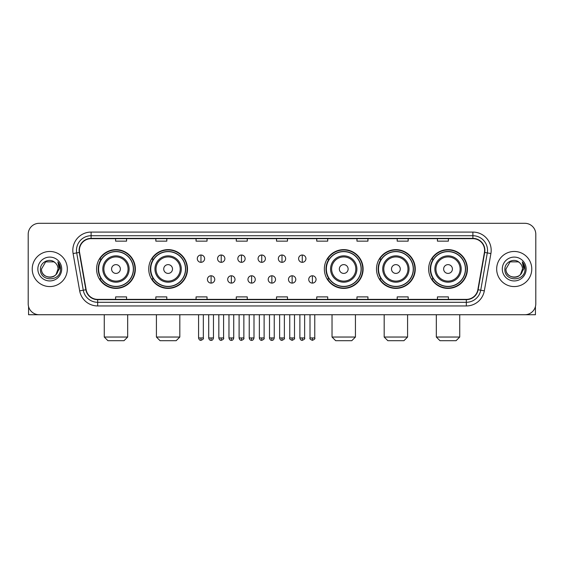 <?xml version="1.0" encoding="UTF-8"?>
<svg xmlns="http://www.w3.org/2000/svg" width="564" height="564" viewBox="0 0 564 564"><rect width="100%" height="100%" fill="white"/><g stroke="black" fill="none" stroke-linecap="round" stroke-linejoin="round"><path stroke-width="0.85" d="M428.647 269.021A19.38 19.38 0 0 0 448.027 288.401A19.38 19.38 0 0 0 467.415 269.021A19.38 19.38 0 0 0 448.027 249.633A19.38 19.38 0 0 0 428.647 269.021M376.498 269.021A19.38 19.38 0 0 0 395.879 288.401A19.38 19.38 0 0 0 415.266 269.021A19.38 19.38 0 0 0 395.879 249.633A19.38 19.38 0 0 0 376.498 269.021M324.349 269.021A19.38 19.38 0 0 0 343.73 288.401A19.38 19.38 0 0 0 363.11 269.021A19.38 19.38 0 0 0 343.73 249.633A19.38 19.38 0 0 0 324.349 269.021M148.734 269.021A19.38 19.38 0 0 0 168.121 288.401A19.38 19.38 0 0 0 187.502 269.021A19.38 19.38 0 0 0 168.121 249.633A19.38 19.38 0 0 0 148.734 269.021M96.585 269.021A19.38 19.38 0 0 0 115.972 288.401A19.38 19.38 0 0 0 135.353 269.021A19.38 19.38 0 0 0 115.972 249.633A19.38 19.38 0 0 0 96.585 269.021M101.238 278.891A17.738 17.738 0 0 1 101.238 259.144M153.387 278.891A17.738 17.738 0 0 1 153.387 259.144M328.995 278.891A17.738 17.738 0 0 1 328.995 259.144M381.144 278.891A17.738 17.738 0 0 1 381.144 259.144M433.293 278.891A17.738 17.738 0 0 1 433.293 259.144M28.2 234.279L28.2 303.756A10.97 10.97 0 0 0 39.17 314.733L524.83 314.733A10.97 10.97 0 0 0 535.8 303.756L535.8 234.279A10.97 10.97 0 0 0 524.83 223.302L39.17 223.302A10.97 10.97 0 0 0 28.2 234.279L28.2 303.756M32.226 269.021A17.554 17.554 0 0 0 49.78 286.568A17.554 17.554 0 0 0 67.328 269.021A17.554 17.554 0 0 0 49.78 251.466A17.554 17.554 0 0 0 32.226 269.021A17.554 17.554 0 0 0 49.78 286.568A17.554 17.554 0 0 0 67.328 269.021A17.554 17.554 0 0 0 49.78 251.466A17.554 17.554 0 0 0 32.226 269.021M496.672 269.021A17.554 17.554 0 0 0 514.22 286.568A17.554 17.554 0 0 0 531.774 269.021A17.554 17.554 0 0 0 514.22 251.466A17.554 17.554 0 0 0 496.672 269.021A17.554 17.554 0 0 0 514.22 286.568A17.554 17.554 0 0 0 531.774 269.021A17.554 17.554 0 0 0 514.22 251.466A17.554 17.554 0 0 0 496.672 269.021M79.397 250.367A11.703 11.703 0 0 1 91.1 238.664L472.9 238.664A11.703 11.703 0 0 1 484.427 252.397L477.849 289.699A11.703 11.703 0 0 1 466.322 299.371L97.678 299.371A11.703 11.703 0 0 1 86.151 289.699L79.573 252.397A11.703 11.703 0 0 1 79.397 250.367M79.108 250.367A11.992 11.992 0 0 0 79.291 252.446L85.869 289.748A11.992 11.992 0 0 0 97.678 299.66L466.322 299.66A11.992 11.992 0 0 0 478.131 289.748L484.709 252.446A11.992 11.992 0 0 0 472.9 238.375L91.1 238.375A11.992 11.992 0 0 0 79.108 250.367M73.094 253.539A18.288 18.288 0 0 1 91.1 232.079L472.9 232.079A18.288 18.288 0 0 1 490.906 253.539L484.328 290.841A18.288 18.288 0 0 1 466.322 305.956L97.678 305.956A18.288 18.288 0 0 1 79.672 290.841L73.094 253.539L76.697 252.905A14.629 14.629 0 0 1 91.1 235.738L472.9 235.738A14.629 14.629 0 0 1 487.303 252.905L480.725 290.206A14.629 14.629 0 0 1 466.322 302.297L97.678 302.297A14.629 14.629 0 0 1 83.275 290.206L76.697 252.905A14.629 14.629 0 0 1 76.471 250.367M524.83 223.302L39.17 223.302M39.17 314.733L524.83 314.733M535.8 303.756L535.8 234.279M478.131 289.748L480.725 290.206L487.303 252.905L490.906 253.539M276.515 238.664L276.515 241.138L287.485 241.138L287.485 238.664M236.288 238.664L236.288 241.138L247.258 241.138L247.258 238.664M196.061 238.664L196.061 241.138L207.03 241.138L207.03 238.664M155.833 238.664L155.833 241.138L166.803 241.138L166.803 238.664M115.606 238.664L115.606 241.138L126.576 241.138L126.576 238.664M316.742 238.664L316.742 241.138L327.712 241.138L327.712 238.664M356.97 238.664L356.97 241.138L367.939 241.138L367.939 238.664M397.197 238.664L397.197 241.138L408.167 241.138L408.167 238.664M437.424 238.664L437.424 241.138L448.394 241.138L448.394 238.664M287.485 299.371L287.485 296.897L276.515 296.897L276.515 299.371M247.258 299.371L247.258 296.897L236.288 296.897L236.288 299.371M207.03 299.371L207.03 296.897L196.061 296.897L196.061 299.371M166.803 299.371L166.803 296.897L155.833 296.897L155.833 299.371M126.576 299.371L126.576 296.897L115.606 296.897L115.606 299.371M327.712 299.371L327.712 296.897L316.742 296.897L316.742 299.371M367.939 299.371L367.939 296.897L356.97 296.897L356.97 299.371M408.167 299.371L408.167 296.897L397.197 296.897L397.197 299.371M448.394 299.371L448.394 296.897L437.424 296.897L437.424 299.371M55.194 262.775A8.263 8.263 0 0 1 58.043 269.021C58.55 279.681 41.003 279.681 41.51 269.021L45.642 261.858L53.911 261.858L55.194 262.775C50.118 257.459 40.354 261.837 40.446 269.021C39.515 281.774 60.2 282.113 60.538 269.634L60.552 269.021C60.524 266.307 59.622 263.924 57.852 261.872L59.276 269.021L56.111 274.33A8.263 8.263 0 0 0 58.043 269.021L56.09 274.351M56.111 274.33C51.726 280.259 41.08 276.466 41.51 269.021M37.851 269.021A11.922 11.922 0 0 0 49.78 280.942A11.922 11.922 0 0 0 61.702 269.021A11.922 11.922 0 0 0 49.78 257.092A11.922 11.922 0 0 0 37.851 269.021M57.93 261.964L60.552 269.331M28.567 306.569L28.567 314.733L70.986 314.733M124.017 340.698L107.921 340.698L104.269 337.039L127.675 337.039L124.017 340.698M120.358 269.021A4.385 4.385 0 0 0 115.972 264.629A4.385 4.385 0 0 0 111.58 269.021A4.385 4.385 0 0 0 115.972 273.406A4.385 4.385 0 0 0 120.358 269.021M129.135 269.021A13.162 13.162 0 0 0 115.972 255.852A13.162 13.162 0 0 0 102.803 269.021A13.162 13.162 0 0 0 115.972 282.183A13.162 13.162 0 0 0 129.135 269.021A13.162 13.162 0 0 1 115.972 282.183A13.162 13.162 0 0 1 102.803 269.021M133.344 269.021A17.371 17.371 0 0 0 115.972 251.65A17.371 17.371 0 0 0 98.601 269.021A17.371 17.371 0 0 0 115.972 286.385A17.371 17.371 0 0 0 133.344 269.021M134.986 269.021A19.014 19.014 0 0 1 99.715 278.891L101.478 278.891A17.533 17.533 0 0 0 127.57 282.162A17.533 17.533 0 0 0 127.57 255.873A17.533 17.533 0 0 0 101.478 259.144L99.715 259.144A19.014 19.014 0 0 1 134.986 269.021M176.165 340.698L160.07 340.698L156.418 337.039L179.824 337.039L176.165 340.698M172.506 269.021A4.385 4.385 0 0 0 168.121 264.629A4.385 4.385 0 0 0 163.729 269.021A4.385 4.385 0 0 0 168.121 273.406A4.385 4.385 0 0 0 172.506 269.021M181.284 269.021A13.162 13.162 0 0 0 168.121 255.852A13.162 13.162 0 0 0 154.952 269.021A13.162 13.162 0 0 0 168.121 282.183A13.162 13.162 0 0 0 181.284 269.021A13.162 13.162 0 0 1 168.121 282.183A13.162 13.162 0 0 1 154.952 269.021M185.493 269.021A17.371 17.371 0 0 0 168.121 251.65A17.371 17.371 0 0 0 150.75 269.021A17.371 17.371 0 0 0 168.121 286.385A17.371 17.371 0 0 0 185.493 269.021M187.135 269.021A19.014 19.014 0 0 1 151.864 278.891L153.627 278.891A17.533 17.533 0 0 0 179.719 282.162A17.533 17.533 0 0 0 179.719 255.873A17.533 17.533 0 0 0 153.627 259.144L151.864 259.144A19.014 19.014 0 0 1 187.135 269.021M351.774 340.698L335.686 340.698L332.027 337.039L355.433 337.039L351.774 340.698M348.122 269.021A4.385 4.385 0 0 0 343.73 264.629A4.385 4.385 0 0 0 339.345 269.021A4.385 4.385 0 0 0 343.73 273.406A4.385 4.385 0 0 0 348.122 269.021M356.899 269.021A13.162 13.162 0 0 0 343.73 255.852A13.162 13.162 0 0 0 330.567 269.021A13.162 13.162 0 0 0 343.73 282.183A13.162 13.162 0 0 0 356.899 269.021A13.162 13.162 0 0 1 343.73 282.183A13.162 13.162 0 0 1 330.567 269.021M361.101 269.021A17.371 17.371 0 0 0 343.73 251.65A17.371 17.371 0 0 0 326.359 269.021A17.371 17.371 0 0 0 343.73 286.385A17.371 17.371 0 0 0 361.101 269.021M362.751 269.021A19.014 19.014 0 0 1 327.48 278.891L329.242 278.891A17.533 17.533 0 0 0 355.334 282.162A17.533 17.533 0 0 0 355.334 255.873A17.533 17.533 0 0 0 329.242 259.144L327.48 259.144A19.014 19.014 0 0 1 362.751 269.021M403.93 340.698L387.835 340.698L384.176 337.039L407.582 337.039L403.93 340.698M400.271 269.021A4.385 4.385 0 0 0 395.879 264.629A4.385 4.385 0 0 0 391.494 269.021A4.385 4.385 0 0 0 395.879 273.406A4.385 4.385 0 0 0 400.271 269.021M409.048 269.021A13.162 13.162 0 0 0 395.879 255.852A13.162 13.162 0 0 0 382.716 269.021A13.162 13.162 0 0 0 395.879 282.183A13.162 13.162 0 0 0 409.048 269.021A13.162 13.162 0 0 1 395.879 282.183A13.162 13.162 0 0 1 382.716 269.021M413.25 269.021A17.371 17.371 0 0 0 395.879 251.65A17.371 17.371 0 0 0 378.507 269.021A17.371 17.371 0 0 0 395.879 286.385A17.371 17.371 0 0 0 413.25 269.021M414.9 269.021A19.014 19.014 0 0 1 379.628 278.891L381.391 278.891A17.533 17.533 0 0 0 407.483 282.162A17.533 17.533 0 0 0 407.483 255.873A17.533 17.533 0 0 0 381.391 259.144L379.628 259.144A19.014 19.014 0 0 1 414.9 269.021M456.079 340.698L439.983 340.698L436.324 337.039L459.731 337.039L456.079 340.698M452.42 269.021A4.385 4.385 0 0 0 448.027 264.629A4.385 4.385 0 0 0 443.642 269.021A4.385 4.385 0 0 0 448.027 273.406A4.385 4.385 0 0 0 452.42 269.021M461.197 269.021A13.162 13.162 0 0 0 448.027 255.852A13.162 13.162 0 0 0 434.865 269.021A13.162 13.162 0 0 0 448.027 282.183A13.162 13.162 0 0 0 461.197 269.021A13.162 13.162 0 0 1 448.027 282.183A13.162 13.162 0 0 1 434.865 269.021M465.399 269.021A17.371 17.371 0 0 0 448.027 251.65A17.371 17.371 0 0 0 430.656 269.021A17.371 17.371 0 0 0 448.027 286.385A17.371 17.371 0 0 0 465.399 269.021M467.048 269.021A19.014 19.014 0 0 1 431.777 278.891L433.54 278.891A17.533 17.533 0 0 0 459.632 282.162A17.533 17.533 0 0 0 459.632 255.873A17.533 17.533 0 0 0 433.54 259.144L431.777 259.144A19.014 19.014 0 0 1 467.048 269.021M200.96 255.013A3.659 3.659 0 0 0 197.301 258.664A3.659 3.659 0 0 0 200.96 262.323A3.659 3.659 0 0 0 204.619 258.664A3.659 3.659 0 0 0 200.96 255.013L200.96 262.323A3.659 3.659 0 0 0 204.619 258.664A3.659 3.659 0 0 0 200.96 255.013M221.222 255.013A3.659 3.659 0 0 0 217.563 258.664A3.659 3.659 0 0 0 221.222 262.323A3.659 3.659 0 0 0 224.874 258.664A3.659 3.659 0 0 0 221.222 255.013L221.222 262.323A3.659 3.659 0 0 0 224.874 258.664A3.659 3.659 0 0 0 221.222 255.013M241.477 255.013A3.659 3.659 0 0 0 237.825 258.664A3.659 3.659 0 0 0 241.477 262.323A3.659 3.659 0 0 0 245.136 258.664A3.659 3.659 0 0 0 241.477 255.013L241.477 262.323A3.659 3.659 0 0 0 245.136 258.664A3.659 3.659 0 0 0 241.477 255.013M261.738 255.013A3.659 3.659 0 0 0 258.079 258.664A3.659 3.659 0 0 0 261.738 262.323A3.659 3.659 0 0 0 265.397 258.664A3.659 3.659 0 0 0 261.738 255.013L261.738 262.323A3.659 3.659 0 0 0 265.397 258.664A3.659 3.659 0 0 0 261.738 255.013M282 255.013A3.659 3.659 0 0 0 278.341 258.664A3.659 3.659 0 0 0 282 262.323A3.659 3.659 0 0 0 285.659 258.664A3.659 3.659 0 0 0 282 255.013L282 262.323A3.659 3.659 0 0 0 285.659 258.664A3.659 3.659 0 0 0 282 255.013M302.262 255.013A3.659 3.659 0 0 0 298.603 258.664A3.659 3.659 0 0 0 302.262 262.323A3.659 3.659 0 0 0 305.921 258.664A3.659 3.659 0 0 0 302.262 255.013L302.262 262.323A3.659 3.659 0 0 0 305.921 258.664A3.659 3.659 0 0 0 302.262 255.013M211.091 275.782A3.659 3.659 0 0 0 207.432 279.441A3.659 3.659 0 0 0 211.091 283.1A3.659 3.659 0 0 0 214.75 279.441A3.659 3.659 0 0 0 211.091 275.782L211.091 283.1A3.659 3.659 0 0 0 214.75 279.441A3.659 3.659 0 0 0 211.091 275.782M231.353 275.782A3.659 3.659 0 0 0 227.694 279.441A3.659 3.659 0 0 0 231.353 283.1A3.659 3.659 0 0 0 235.005 279.441A3.659 3.659 0 0 0 231.353 275.782L231.353 283.1A3.659 3.659 0 0 0 235.005 279.441A3.659 3.659 0 0 0 231.353 275.782M251.607 275.782A3.659 3.659 0 0 0 247.956 279.441A3.659 3.659 0 0 0 251.607 283.1A3.659 3.659 0 0 0 255.266 279.441A3.659 3.659 0 0 0 251.607 275.782L251.607 283.1A3.659 3.659 0 0 0 255.266 279.441A3.659 3.659 0 0 0 251.607 275.782M271.869 275.782A3.659 3.659 0 0 0 268.21 279.441A3.659 3.659 0 0 0 271.869 283.1A3.659 3.659 0 0 0 275.528 279.441A3.659 3.659 0 0 0 271.869 275.782L271.869 283.1A3.659 3.659 0 0 0 275.528 279.441A3.659 3.659 0 0 0 271.869 275.782M292.131 275.782A3.659 3.659 0 0 0 288.472 279.441A3.659 3.659 0 0 0 292.131 283.1A3.659 3.659 0 0 0 295.79 279.441A3.659 3.659 0 0 0 292.131 275.782L292.131 283.1A3.659 3.659 0 0 0 295.79 279.441A3.659 3.659 0 0 0 292.131 275.782M312.393 275.782A3.659 3.659 0 0 0 308.734 279.441A3.659 3.659 0 0 0 312.393 283.1A3.659 3.659 0 0 0 316.044 279.441A3.659 3.659 0 0 0 312.393 275.782L312.393 283.1A3.659 3.659 0 0 0 316.044 279.441A3.659 3.659 0 0 0 312.393 275.782M535.433 306.569L535.433 314.733L493.014 314.733M519.634 262.775A8.263 8.263 0 0 1 522.49 269.021C522.997 279.681 505.45 279.681 505.957 269.021L510.089 261.858L518.358 261.858L519.634 262.775C514.565 257.459 504.801 261.837 504.893 269.021C503.962 281.774 524.647 282.113 524.985 269.634L524.999 269.021C524.971 266.307 524.069 263.924 522.299 261.872L523.723 269.021L520.558 274.33A8.263 8.263 0 0 0 522.49 269.021L520.537 274.351M520.558 274.33C516.173 280.259 505.527 276.466 505.957 269.021M502.298 269.021A11.922 11.922 0 0 0 514.22 280.942A11.922 11.922 0 0 0 526.149 269.021A11.922 11.922 0 0 0 514.22 257.092A11.922 11.922 0 0 0 502.298 269.021M522.377 261.964L524.999 269.331M472.9 232.079L472.9 238.375M76.697 252.905L79.291 252.446M97.678 305.956L97.678 299.66M466.322 299.66L466.322 305.956M79.672 290.841L85.869 289.748M484.709 252.446L487.303 252.905M91.1 232.079L91.1 238.375M480.725 290.206L484.328 290.841M128.063 269.021A12.098 12.098 0 0 0 115.972 256.923A12.098 12.098 0 0 0 103.875 269.021A12.098 12.098 0 0 0 115.972 281.112A12.098 12.098 0 0 0 128.063 269.021M180.212 269.021A12.098 12.098 0 0 0 168.121 256.923A12.098 12.098 0 0 0 156.024 269.021A12.098 12.098 0 0 0 168.121 281.112A12.098 12.098 0 0 0 180.212 269.021M355.828 269.021A12.098 12.098 0 0 0 343.73 256.923A12.098 12.098 0 0 0 331.639 269.021A12.098 12.098 0 0 0 343.73 281.112A12.098 12.098 0 0 0 355.828 269.021M407.976 269.021A12.098 12.098 0 0 0 395.879 256.923A12.098 12.098 0 0 0 383.788 269.021A12.098 12.098 0 0 0 395.879 281.112A12.098 12.098 0 0 0 407.976 269.021M460.125 269.021A12.098 12.098 0 0 0 448.027 256.923A12.098 12.098 0 0 0 435.937 269.021A12.098 12.098 0 0 0 448.027 281.112A12.098 12.098 0 0 0 460.125 269.021M200.96 337.956L198.584 337.956C199 339.648 199.79 340.437 200.96 340.332L200.96 337.956L203.336 337.956L203.336 314.733M221.222 337.956L218.839 337.956C219.255 339.648 220.052 340.437 221.222 340.332L221.222 337.956L223.598 337.956L223.598 314.733M241.477 337.956L239.101 337.956C239.517 339.648 240.313 340.437 241.477 340.332L241.477 337.956L243.859 337.956L243.859 314.733M261.738 337.956L259.362 337.956C259.778 339.648 260.568 340.437 261.738 340.332L261.738 337.956L264.114 337.956L264.114 314.733M282 337.956L279.624 337.956C280.04 339.648 280.83 340.437 282 340.332L282 337.956L284.376 337.956L284.376 314.733M302.262 337.956L299.886 337.956C300.295 339.648 301.091 340.437 302.262 340.332L302.262 337.956L304.638 337.956L304.638 314.733M211.091 337.956L208.715 337.956C209.124 339.648 209.921 340.437 211.091 340.332L211.091 337.956L213.467 337.956L213.467 314.733M231.353 337.956L228.97 337.956C229.386 339.648 230.182 340.437 231.353 340.332L231.353 337.956L233.729 337.956L233.729 314.733M251.607 337.956L249.232 337.956C249.648 339.648 250.437 340.437 251.607 340.332L251.607 337.956L253.99 337.956L253.99 314.733M271.869 337.956L269.493 337.956C269.909 339.648 270.699 340.437 271.869 340.332L271.869 337.956L274.245 337.956L274.245 314.733M292.131 337.956L289.755 337.956C289.269 338.71 290.065 339.507 292.131 340.332L292.131 337.956L294.507 337.956L294.507 314.733M312.393 337.956L310.01 337.956C309.53 338.71 310.32 339.507 312.393 340.332L312.393 337.956L314.768 337.956L314.768 314.733M127.675 314.733L127.675 337.039M104.269 314.733L104.269 337.039M179.824 314.733L179.824 337.039M156.418 314.733L156.418 337.039M355.433 314.733L355.433 337.039M332.027 314.733L332.027 337.039M407.582 314.733L407.582 337.039M384.176 314.733L384.176 337.039M459.731 314.733L459.731 337.039M436.324 314.733L436.324 337.039M198.584 337.956L198.584 314.733M203.336 337.956C203.816 338.71 203.026 339.507 200.96 340.332M218.839 337.956L218.839 314.733M223.598 337.956C224.077 338.71 223.288 339.507 221.222 340.332M239.101 337.956L239.101 314.733M243.859 337.956C244.339 338.71 243.549 339.507 241.477 340.332M259.362 337.956L259.362 314.733M264.114 337.956C264.601 338.71 263.804 339.507 261.738 340.332M279.624 337.956L279.624 314.733M284.376 337.956C284.862 338.71 284.066 339.507 282 340.332M299.886 337.956L299.886 314.733M304.638 337.956C305.117 338.71 304.327 339.507 302.262 340.332M208.715 337.956L208.715 314.733M213.467 337.956C213.051 339.648 212.261 340.437 211.091 340.332M228.97 337.956L228.97 314.733M233.729 337.956C233.313 339.648 232.516 340.437 231.353 340.332M249.232 337.956L249.232 314.733M253.99 337.956C253.574 339.648 252.778 340.437 251.607 340.332M269.493 337.956L269.493 314.733M274.245 337.956C273.829 339.648 273.039 340.437 271.869 340.332M289.755 337.956L289.755 314.733M294.507 337.956C294.986 338.71 294.197 339.507 292.131 340.332M310.01 337.956L310.01 314.733M314.768 337.956C315.248 338.71 314.458 339.507 312.393 340.332"/></g></svg>
